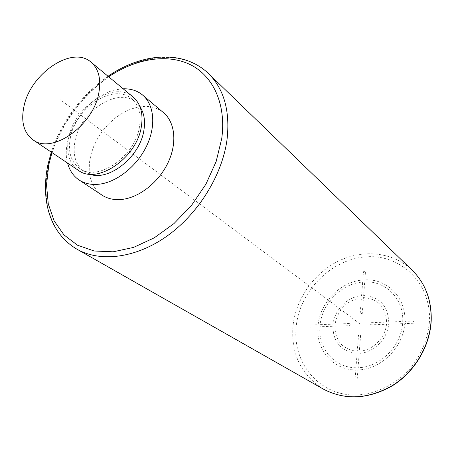 <?xml version="1.0" encoding="UTF-8"?>
<svg xmlns="http://www.w3.org/2000/svg" width="454" height="454" viewBox="0 0 454 454"><rect width="100%" height="100%" fill="white"/><g stroke="black" fill="none" stroke-linecap="round" stroke-linejoin="round"><path stroke-width="0.34" stroke-dasharray="2.27 1.7" d="M163.565 112.717C156.761 107.212 148.43 105.3 138.578 106.968L130.917 109.068L123.301 112.592L115.98 117.416L109.176 123.374L103.103 130.281L97.939 137.914L93.853 146.035L90.976 154.405L89.41 162.748L89.211 170.806L90.403 178.314L92.979 185.016L96.861 190.68L101.951 195.095M123.187 88.814L117.302 89.495C87.798 94.194 59.639 135.757 67.612 163.117M139.957 106.735L135.979 102.383C118.148 86.243 79.83 111.451 74.961 141.41C72.555 155.03 75.648 165.074 84.24 171.555L89.54 174.137M70.302 138.112C67.856 151.795 70.932 161.879 79.529 168.366C97.36 182.468 135.394 156.613 139.492 126.632C141.342 114.266 138.708 104.976 131.592 98.762C113.738 82.6 75.262 108.018 70.302 138.112M133.118 97.048C114.323 79.972 73.803 106.718 68.56 138.402C65.966 152.839 69.218 163.48 78.315 170.312M132.744 153.895L359.426 323.441M310.275 325.036L318.141 324.729C320.422 302.069 340.767 281.554 362.814 279.993L363.461 271.713L365.487 271.577L364.851 279.868C386.876 278.501 406.154 297.466 404.877 321.387L413.605 321.052L413.481 323.254L404.747 323.577C403.26 347.52 380.753 369.63 357.9 369.919L357.213 378.846L355.107 378.863L355.805 369.948C332.981 370.033 315.859 349.478 317.942 326.823L310.071 327.118L310.275 325.036M355.976 367.734C334.297 367.814 317.982 348.314 319.917 326.749L332.861 326.267C333.276 342.532 341.351 351.583 357.094 353.422L355.976 367.734M357.264 351.231C342.77 349.529 335.302 341.187 334.87 326.193L350.062 325.626L350.238 323.492L335.052 324.077C338.111 309.129 346.907 300.344 361.429 297.722L360.198 313.561L362.258 313.476L363.478 297.614C377.955 298.692 385.673 306.847 386.638 322.09L370.844 322.698L370.685 324.854L386.49 324.264C385.293 338.043 372.564 350.613 359.347 351.186L360.607 334.87L358.529 334.939L357.264 351.231M402.579 323.662L388.624 324.184C387.375 339.144 373.523 352.82 359.176 353.377L358.07 367.706C379.788 367.365 401.12 346.396 402.579 323.662M364.687 281.94C385.65 280.697 403.918 298.76 402.715 321.472L388.766 322.005C387.733 305.451 379.357 296.621 363.643 295.514L364.687 281.94M320.115 324.655L333.049 324.156C334.598 309.719 347.588 296.678 361.594 295.622L362.65 282.065C341.675 283.551 322.289 303.079 320.115 324.655M130.621 152.306L60.467 99.84M429.461 321.546C427.974 338.139 421.942 353.343 411.369 367.167C396.575 384.373 375.486 394.634 354.903 395.065C318.288 395.059 292.183 362.042 296.184 326.608C299.697 291.145 330.972 259.41 365.618 256.868C400.252 253.792 431.527 282.99 429.461 321.546M323.327 389.101C301.002 374.771 290.883 353.734 292.983 325.995C295.849 298.794 314.077 272.933 338.792 260.908C363.484 248.94 393.198 252.032 412.209 270.261M208.352 73.4C186.004 52.108 149.071 52.795 116.672 71.851C84.228 91.038 57.754 126.899 49.072 163.434M108.665 76.777C81.453 95.828 62.556 121.099 51.966 152.589M48.391 166.51C40.956 201.247 51.189 234.735 76.891 249.167M108.035 76.255C80.96 95.442 62.045 120.736 51.285 152.13M84.24 171.555L79.529 168.366M135.979 102.383L131.592 98.762"/><path stroke-width="0.68" d="M67.612 163.117C69.536 170.477 73.355 176.101 79.07 179.983L101.951 195.095C107.677 198.829 114.482 200.254 122.364 199.368C139.736 197.32 159.048 181.889 168.15 162.436C177.304 142.993 175.096 122.33 163.565 112.717L142.601 95.039C137.267 90.652 130.792 88.575 123.187 88.814M79.07 179.983C84.836 183.739 91.725 185.118 99.738 184.131C117.404 181.844 137.227 165.829 146.704 145.819C156.233 125.809 154.207 104.715 142.601 95.039M89.54 174.137C108.829 181.736 140.224 156.726 143.918 130.15C145.416 120.73 144.094 112.921 139.957 106.735M33.029 139.843L78.315 170.312C97.088 185.101 137.108 157.867 141.398 126.32C143.328 113.341 140.57 103.58 133.118 97.048L91.095 62.209C72.186 44.991 30.06 73.82 23.869 106.86C20.833 121.939 23.886 132.931 33.029 139.843C51.87 154.842 93.74 125.463 98.904 92.463C101.202 78.888 98.597 68.804 91.095 62.209M51.285 152.13L47.857 164.978C40.724 199.374 49.299 232.862 76.891 249.167C100.306 262.537 135.718 258.303 167.044 236.063C198.319 213.817 222.188 175.284 227.011 139.792C230.274 111.111 224.055 88.978 208.352 73.4L412.209 270.261C425.375 283.324 431.663 300.134 431.079 320.689C429.796 346.044 414.513 371.764 392.33 385.582C368.081 399.265 345.08 400.434 323.327 389.101C345.29 400.485 368.359 399.344 392.534 385.679C414.65 371.911 429.876 346.368 431.198 321.04M49.072 163.434L48.391 166.51M51.966 152.589L48.816 164.643L46.529 184.84L48.277 203.886L54.134 220.877L63.969 234.922L77.486 245.194L94.137 250.994L113.16 251.805L133.584 247.396L154.275 237.828L174.013 223.533L191.588 205.293L205.923 184.182L216.161 161.482L221.739 138.572C226.438 104.261 213.204 75.869 190.084 64.547C166.828 53.311 135.604 58.731 108.665 76.777M412.209 270.261C425.472 283.461 431.805 300.327 431.209 320.87M208.352 73.4C182.894 49.248 141.654 53.095 108.035 76.255M76.891 249.167L323.327 389.101"/></g></svg>
